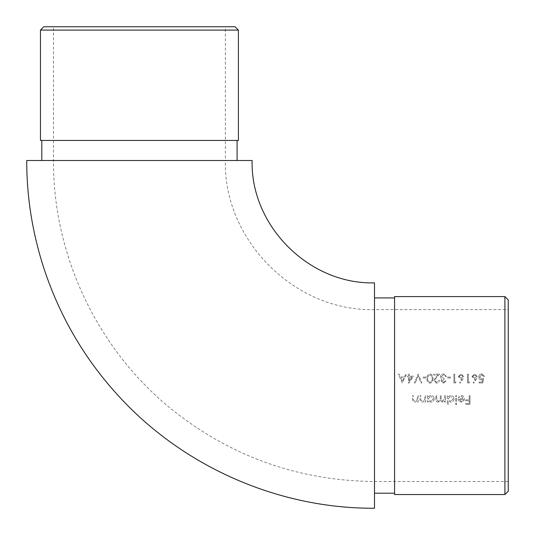 <?xml version="1.0" encoding="UTF-8"?>
<svg xmlns="http://www.w3.org/2000/svg" width="535" height="535" viewBox="0 0 535 535"><rect width="100%" height="100%" fill="white"/><g stroke="black" fill="none" stroke-linecap="round" stroke-linejoin="round"><path stroke-width="0.4" stroke-dasharray="2.67 2.01" d="M508.25 309.631L508.25 481.5L508.25 309.631L374.5 309.631C294.812 311.684 223.316 240.188 225.369 160.5L53.5 160.5L225.369 160.5L225.369 26.75L53.5 26.75L225.369 26.75M408.539 374.132L409.335 374.132L409.335 376.172L413.528 376.172L408.7 383.207L408.539 377.081L407.516 377.081L407.516 376.172L408.539 376.172L408.539 374.132L408.539 376.172L407.516 376.172L407.516 377.081L408.539 377.081L408.539 383.207L413.528 376.172L409.335 376.172L409.335 374.132L408.539 374.132M439.73 374.132L436.299 377.797L434.627 380.505L436.547 382.298L438.593 380.258L439.389 380.258C439.255 382.037 438.292 383.02 436.507 383.207L433.832 380.579L435.624 377.402L437.837 375.042L433.718 375.042L433.718 374.132L439.73 374.132L433.718 374.132L433.718 375.042L437.837 375.042L435.624 377.402L433.832 380.579L436.507 383.207C438.285 383.033 439.248 382.05 439.389 380.258L438.593 380.258L436.547 382.298L434.627 380.505L436.299 377.797L439.73 374.132M444.043 378.559L444.043 379.462L441.77 380.913L443.548 382.298L445.401 380.94L446.197 380.94L443.562 383.207L440.98 380.907L442.01 379.088L441.054 378.332L440.526 376.76C440.72 374.981 441.743 374.025 443.582 373.905L446.538 376.513L445.742 376.513L445.046 375.289L443.568 374.814L441.321 376.687L444.043 378.559L441.321 376.687L443.568 374.814L445.046 375.289L445.742 376.513L446.538 376.513L443.582 373.905C441.743 374.025 440.726 374.981 440.526 376.76L441.054 378.332L442.01 379.088L440.98 380.907L443.562 383.207L446.197 380.94L445.401 380.94L443.548 382.298L441.77 380.913L444.043 379.462L444.043 378.559M450.617 377.991L447.213 377.991L447.213 377.081L450.617 377.081L450.617 377.991L450.617 377.081L447.213 377.081L447.213 377.991L450.617 377.991M453.907 374.132L454.703 374.132L454.703 382.07L456.061 382.07L455.546 382.98L453.907 382.98L453.907 374.132L453.907 382.98L455.546 382.98L456.061 382.07L454.703 382.07L454.703 374.132L453.907 374.132M458.334 376.613L461.096 373.905L463.778 376.6L462.788 379.168L460.147 383.207L459.538 382.726L461.872 379.154L460.956 379.235L458.334 376.613L460.956 379.235L461.872 379.154L459.538 382.726L460.147 383.207L462.788 379.168L463.778 376.6L461.096 373.905L458.334 376.613M479.541 377.055L481.674 379.007L483.627 378.559L482.717 382.98L479.086 382.98L479.086 382.07L482.095 382.07L482.577 379.743L481.533 379.917C479.768 379.75 478.838 378.78 478.745 377.021C478.865 375.115 479.888 374.079 481.834 373.905L484.529 376.399L483.74 376.399L481.788 374.814L479.541 377.055L481.788 374.814L483.74 376.399L484.529 376.399L481.834 373.905C479.902 374.065 478.872 375.102 478.745 377.021C478.832 378.773 479.761 379.736 481.533 379.917L482.577 379.743L482.095 382.07L479.086 382.07L479.086 382.98L482.717 382.98L483.627 378.559L481.674 379.007L479.541 377.055M417.267 399.638L417.387 395.566L418.183 395.566L418.183 402.032L417.387 402.032L417.387 400.862L414.926 402.146C413.147 401.859 412.345 400.768 412.512 398.869L412.512 395.566L413.301 395.566L413.394 400.08L415.066 401.35L417.267 399.638L415.066 401.35L413.394 400.08L413.301 395.566L412.512 395.566L412.512 398.869C412.345 400.762 413.147 401.859 414.926 402.146L417.387 400.862L417.387 402.032L418.183 402.032L418.183 395.566L417.387 395.566L417.267 399.638M424.75 399.638L424.87 395.566L425.666 395.566L425.666 402.032L424.87 402.032L424.87 400.862L422.409 402.146C420.637 401.859 419.828 400.768 419.995 398.869L419.995 395.566L420.791 395.566L420.885 400.08L422.55 401.35L424.75 399.638L422.55 401.35L420.885 400.08L420.791 395.566L419.995 395.566L419.995 398.869C419.828 400.762 420.63 401.859 422.409 402.146L424.87 400.862L424.87 402.032L425.666 402.032L425.666 395.566L424.87 395.566L424.75 399.638M434.286 398.816C434.072 400.855 432.942 401.966 430.889 402.146L428.274 400.835L428.274 402.032L427.478 402.032L427.478 395.566L428.274 395.566L428.274 396.682L430.916 395.452C432.969 395.639 434.092 396.763 434.286 398.816C434.099 396.769 432.976 395.646 430.916 395.452L428.274 396.682L428.274 395.566L427.478 395.566L427.478 402.032L428.274 402.032L428.274 400.835L430.889 402.146C432.942 401.966 434.072 400.855 434.286 398.816M456.515 404.641L455.72 404.641L455.72 395.566L456.515 395.566L456.515 404.641L456.515 395.566L455.72 395.566L455.72 404.641L456.515 404.641M458.696 400.869L457.993 398.628L463.778 398.628L461.417 396.248L459.037 397.605L458.334 397.237L461.317 395.452C463.33 395.619 464.413 396.729 464.567 398.782L463.825 400.942L461.297 402.146L458.696 400.869L461.297 402.146L463.825 400.942L464.567 398.782C464.42 396.736 463.337 395.626 461.317 395.452L458.334 397.237L459.037 397.605L461.417 396.248L463.778 398.628L457.993 398.628L458.696 400.869M465.704 399.872L469.222 399.872L469.222 395.566L470.018 395.566L470.018 404.413L465.704 404.413L465.704 403.504L469.222 403.504L469.222 400.782L465.704 400.782L465.704 399.872L465.704 400.782L469.222 400.782L469.222 403.504L465.704 403.504L465.704 404.413L470.018 404.413L470.018 395.566L469.222 395.566L469.222 399.872L465.704 399.872M454.135 398.816C453.921 400.855 452.791 401.966 450.737 402.146L448.123 400.782L448.123 404.641L447.327 404.641L447.327 395.566L448.123 395.566L448.123 396.682L450.764 395.452C452.817 395.639 453.941 396.763 454.135 398.816C453.947 396.769 452.824 395.646 450.764 395.452L448.123 396.682L448.123 395.566L447.327 395.566L447.327 404.641L448.123 404.641L448.123 400.782L450.737 402.146C452.791 401.966 453.921 400.855 454.135 398.816M442.632 401.35L444.719 398.287L444.719 395.566L445.515 395.566L445.515 402.032L444.719 402.032L444.719 400.909L443.823 401.818L442.492 402.146L440.432 400.581L438.065 402.146C436.44 401.852 435.711 400.829 435.871 399.07L435.871 395.566L436.667 395.566L436.667 399.07L438.198 401.35C439.823 400.962 440.519 399.872 440.298 398.08L440.298 395.566L441.094 395.566L441.094 398.856L442.632 401.35L441.094 398.856L441.094 395.566L440.298 395.566L440.298 398.08C440.526 399.866 439.83 400.956 438.198 401.35L436.667 399.07L436.667 395.566L435.871 395.566L435.871 399.07C435.704 400.822 436.433 401.852 438.065 402.146L440.432 400.581L442.492 402.146L443.823 401.818L444.719 400.909L444.719 402.032L445.515 402.032L445.515 395.566L444.719 395.566L444.719 398.287L442.632 401.35M471.944 376.613L474.705 373.905L477.387 376.6L476.397 379.168L473.756 383.207L473.147 382.726L475.481 379.154L474.565 379.235L471.944 376.613L474.565 379.235L475.481 379.154L473.147 382.726L473.756 383.207L476.397 379.168L477.387 376.6L474.705 373.905L471.944 376.613M467.516 374.132L468.312 374.132L468.312 382.07L469.676 382.07L469.155 382.98L467.516 382.98L467.516 374.132L467.516 382.98L469.155 382.98L469.676 382.07L468.312 382.07L468.312 374.132L467.516 374.132M432.922 378.553C433.203 381.027 432.22 382.579 429.966 383.207C427.699 382.605 426.683 381.054 426.917 378.553C426.669 376.065 427.692 374.513 429.966 373.905C432.213 374.527 433.196 376.072 432.922 378.553C433.196 376.072 432.213 374.52 429.966 373.905C427.699 374.507 426.676 376.058 426.917 378.553C426.676 381.047 427.699 382.599 429.966 383.207C432.213 382.592 433.196 381.04 432.922 378.553M426.121 377.991L422.717 377.991L422.717 377.081L426.121 377.081L426.121 377.991L426.121 377.081L422.717 377.081L422.717 377.991L426.121 377.991M415.173 382.98L414.324 382.98L418.183 374.132L421.921 382.98L421.072 382.98L418.123 376.011L415.173 382.98L418.123 376.011L421.072 382.98L421.921 382.98L418.183 374.132L414.324 382.98L415.173 382.98M404.4 376.968L405.744 374.132L406.613 374.132L402.3 382.98L398.221 374.132L399.083 374.132L400.387 376.968L404.4 376.968L400.387 376.968L399.083 374.132L398.221 374.132L402.3 382.98L406.613 374.132L405.744 374.132L404.4 376.968M26.75 160.5L252.119 160.5M237.072 160.5L41.797 160.5L237.072 160.5M374.5 508.25L374.5 282.881M374.5 395.566L374.5 493.203L374.5 395.566M394.562 395.566L394.562 493.203L394.562 395.566M394.562 494.541L394.562 296.591M508.25 491.197L508.25 299.934M504.906 296.591L504.906 494.541M237.072 140.438L41.797 140.438L237.072 140.438M238.409 140.438L40.459 140.438M235.066 26.75L43.803 26.75M40.459 30.094L238.409 30.094M461.257 401.35L458.783 399.424L461.257 401.35L462.922 400.742L461.257 401.35M463.691 399.424L462.922 400.742L463.691 399.424L458.783 399.424L463.691 399.424M453.339 398.809L450.731 401.35L453.339 398.809L450.737 396.248L453.339 398.809M448.123 398.782L450.737 396.248L448.123 398.782L450.731 401.35L448.123 398.782M433.49 398.809L430.882 401.35L433.49 398.809L430.889 396.248L433.49 398.809M428.274 398.782L430.889 396.248L428.274 398.782L430.882 401.35L428.274 398.782M476.591 376.566L474.732 378.332L476.591 376.566L474.665 374.814L476.591 376.566M472.739 376.566L474.665 374.814L472.739 376.566L474.732 378.332L472.739 376.566M462.982 376.566L461.123 378.332L462.982 376.566L461.056 374.814L462.982 376.566M459.124 376.566L461.056 374.814L459.124 376.566L461.123 378.332L459.124 376.566M429.939 374.814C431.658 375.363 432.387 376.613 432.133 378.559C432.394 376.633 431.665 375.383 429.939 374.814L428.04 376.332L429.939 374.814M427.706 378.559L428.04 376.332L427.706 378.559C427.492 380.479 428.234 381.722 429.939 382.298C428.241 381.743 427.498 380.492 427.706 378.559M432.133 378.559C432.38 380.505 431.651 381.756 429.939 382.298C431.658 381.749 432.387 380.499 432.133 378.559M409.335 380.927L409.335 377.081L409.335 380.927L411.97 377.081L409.335 380.927M409.335 377.081L411.97 377.081L409.335 377.081M403.965 377.877L402.367 381.254L403.965 377.877L400.809 377.877L403.965 377.877M402.367 381.254L400.809 377.877L402.367 381.254M374.5 309.631L374.5 481.5L374.5 309.631M508.25 481.5L374.5 481.5C299.6 480.784 232.698 457.291 173.795 411.02C98.514 351.428 52.932 256.526 53.5 160.5L53.5 26.75"/><path stroke-width="0.8" d="M252.119 160.5L26.75 160.5C26.482 244.341 58.001 327.754 113.647 390.47C178.422 464.694 275.993 508.745 374.5 508.25L374.5 282.881C309.103 284.566 250.434 225.897 252.119 160.5M394.562 395.566L394.562 494.541L504.906 494.541L504.906 296.591L394.562 296.591L394.562 395.566M504.906 296.591L508.25 299.934L508.25 491.197L504.906 494.541M237.072 140.438L237.072 160.5M40.459 140.438L238.409 140.438L238.409 30.094L40.459 30.094L40.459 140.438M40.459 30.094L43.803 26.75L235.066 26.75L238.409 30.094M394.562 297.928L374.5 297.928M394.562 493.203L374.5 493.203M41.797 140.438L41.797 160.5"/></g></svg>
